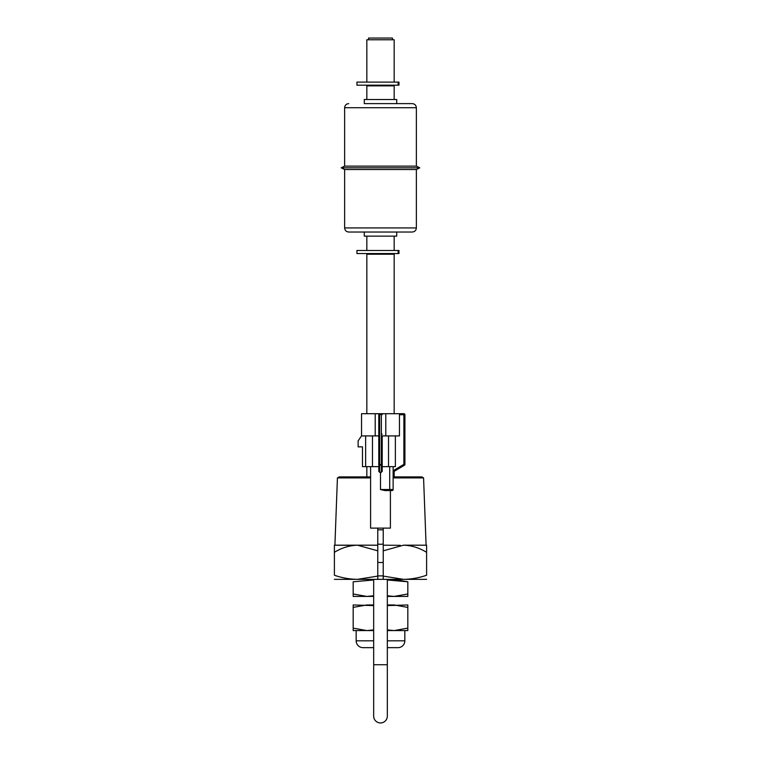<?xml version="1.0" encoding="UTF-8"?>
<svg xmlns="http://www.w3.org/2000/svg" width="761" height="761" viewBox="0 0 761 761"><rect width="100%" height="100%" fill="white"/><g stroke="black" fill="none" stroke-linecap="round" stroke-linejoin="round"><path stroke-width="1.14" d="M393.133 476.89L421.822 476.89L423.573 477.898L393.133 477.898M370.597 477.898L337.427 477.898L334.907 545.19L354.265 545.342M383.23 550.821L403.549 545.19L426.093 545.19L423.573 477.898M337.427 477.898L339.178 476.89L370.597 476.89M377.77 576.096L357.451 579.349C349.584 579.235 341.908 577.865 334.393 575.23L334.393 552.324C341.575 547.872 349.261 545.494 357.451 545.19L334.393 545.19L334.393 552.324M426.607 552.324L426.607 545.19L403.549 545.19C411.653 545.466 419.33 547.844 426.607 552.324L426.607 575.23C419.073 577.865 411.397 579.235 403.549 579.349L334.393 579.349M426.607 579.349L403.549 579.349L383.23 576.096M383.23 545.19L400.372 545.342M377.77 545.19L357.451 545.19L377.77 550.821M366.84 99.52L366.84 85.86L394.16 85.86L394.16 99.52M366.84 236.129L366.84 250.474M394.16 236.129L394.16 250.474M392.457 85.86L392.457 85.175M368.543 85.86L368.543 85.175M394.16 82.102L394.16 39.762L366.84 39.762L366.84 82.102M392.457 254.231L392.457 253.546M368.543 254.231L368.543 253.546M366.84 413.708L366.84 254.231L394.16 254.231L394.16 413.708M366.84 466.645L366.84 476.89M394.16 471.335L394.16 476.89M392.457 39.762L392.457 38.05L368.543 38.05L368.543 39.762M412.262 232.029L348.738 232.029C346.245 231.782 344.885 230.421 344.638 227.929L416.362 227.929C416.115 230.421 414.755 231.782 412.262 232.029M344.638 227.929L344.638 169.532L416.362 169.532L419.777 167.82L341.223 167.82L344.638 166.117L416.362 166.117L419.777 167.82M364.281 103.62L412.262 103.62L396.719 103.62L396.719 99.52L364.281 99.52L364.281 103.62L396.719 103.62M364.281 232.029L364.281 236.129L396.719 236.129L396.719 232.029M356.938 253.546L356.938 250.474L398.973 250.474L398.973 253.546L356.938 253.546M356.938 85.175L356.938 82.102L398.973 82.102L398.973 85.175L356.938 85.175M387.33 647.649L398.003 647.649A6.83 6.83 0 0 0 404.833 640.819L404.833 630.574L387.33 630.574M356.167 630.574L356.167 640.819A6.83 6.83 0 0 0 362.997 647.649L373.67 647.649M366.84 604.957L373.67 605.604L353.18 604.957L353.18 607.402L366.84 604.957L373.67 604.957M407.82 628.957L407.82 607.402L394.16 604.957L407.82 607.402L407.82 604.957L387.33 605.604M394.16 604.957L387.33 604.957M353.18 606.574L353.18 628.957M407.82 607.402L407.82 606.574M373.67 630.574L353.18 630.574L353.18 628.129L366.84 630.574L373.67 629.927M387.33 629.927L394.16 630.574L407.82 628.129L407.82 630.574L394.16 630.574M366.326 579.349L373.67 579.987L353.18 581.785L353.18 596.424L353.18 593.98L366.84 596.424L373.67 595.777M387.33 595.777L394.16 596.424L387.33 596.424M373.67 596.424L353.18 596.424M394.16 596.424L407.82 593.98L407.82 596.424L394.16 596.424M407.82 594.807L407.82 581.785L387.33 579.987M407.82 581.785C407.82 578.579 407.82 578.579 407.82 581.785L393.646 579.349M353.18 581.785L353.18 581.785C353.18 578.579 353.18 578.579 353.18 581.785M361.542 435.91L378.788 435.91L378.788 466.645L362.464 466.645L362.464 446.85L358.127 446.85L358.127 440.838L361.542 435.91L361.542 413.708L403.891 413.708A1.027 1.027 0 0 1 404.919 414.735L404.919 464.353A1.027 1.027 0 0 1 404.414 465.237A1.027 1.027 0 0 0 404.919 464.353L403.891 464.353L403.891 414.735L399.458 414.735M393.133 470.755L403.891 464.353L404.414 465.237L393.133 471.944M390.403 490.55L390.403 528.115L370.597 528.115L370.597 466.645M393.133 466.645L393.133 489.523A1.027 1.027 0 0 1 392.115 490.55L384.885 490.55L380.5 489.542L380.5 472.4L378.788 471.497L378.788 464.448A0.856 0.742 0 0 0 379.644 465.19L379.644 464.448L381.356 464.448L381.356 414.564L379.644 414.564L379.644 464.448L378.788 464.448L378.788 414.564A0.856 0.856 0 0 1 379.644 413.708L379.644 414.564M378.788 459.815L379.644 459.815M381.356 459.815L382.212 459.815M382.212 434.198L381.356 434.198M379.644 434.198L378.788 434.198M395.359 435.91L395.359 466.645L382.212 466.645L382.212 435.91L399.458 435.91L399.458 413.708M382.212 435.91L382.212 471.411L380.5 472.391L380.5 489.523L389.718 489.523L389.718 466.645M381.356 414.564L381.356 413.708A0.856 0.856 0 0 1 382.212 414.564A0.856 0.856 0 0 0 381.356 413.708L385.789 413.708L385.789 435.91M378.788 435.91L378.788 414.564A0.856 0.856 0 0 1 379.644 413.708L375.211 413.708L375.211 435.91M365.641 435.91L365.641 466.645M381.356 472.391L381.356 464.448L382.212 464.448A0.856 0.742 0 0 1 381.356 465.19L379.644 465.19L379.644 472.419M373.67 664.724L387.33 664.724L387.33 716.12A6.83 6.83 0 0 1 380.5 722.95A6.83 6.83 0 0 1 373.67 716.12A6.83 6.83 0 0 0 380.5 722.95A6.83 6.83 0 0 1 373.67 716.12L373.67 579.349M387.33 716.12A6.83 6.83 0 0 1 380.5 722.95M416.362 166.117L416.362 107.72L344.638 107.72C344.885 105.227 346.245 103.867 348.738 103.62M398.108 253.546L398.108 250.474M398.108 85.175L398.108 82.102M404.833 640.819L387.33 640.819M373.67 640.819L356.167 640.819M403.891 413.708L403.891 414.735L404.919 414.735M388.529 435.91L388.529 466.645M372.471 435.91L372.471 466.645M389.718 490.55L389.718 489.523L393.133 489.523M377.77 543.715A2.73 0.552 0 0 0 380.5 544.267A2.73 0.552 0 0 0 383.23 543.715L383.23 529.827L377.77 529.827L377.77 561.999A2.73 0.552 0 0 0 380.5 562.56A2.73 0.552 0 0 0 383.23 561.999L383.23 579.349M377.77 561.999L377.77 575.887L383.23 575.887M416.362 227.929L416.362 169.532M416.362 107.72C416.115 105.227 414.755 103.867 412.262 103.62M344.638 166.117L344.638 107.72M344.638 169.532L341.223 167.82M383.23 543.715L383.23 561.999M383.23 529.827L383.23 528.115M387.33 664.724L387.33 579.349M377.77 529.827L377.77 528.115M377.77 575.887L377.77 579.349"/></g></svg>
